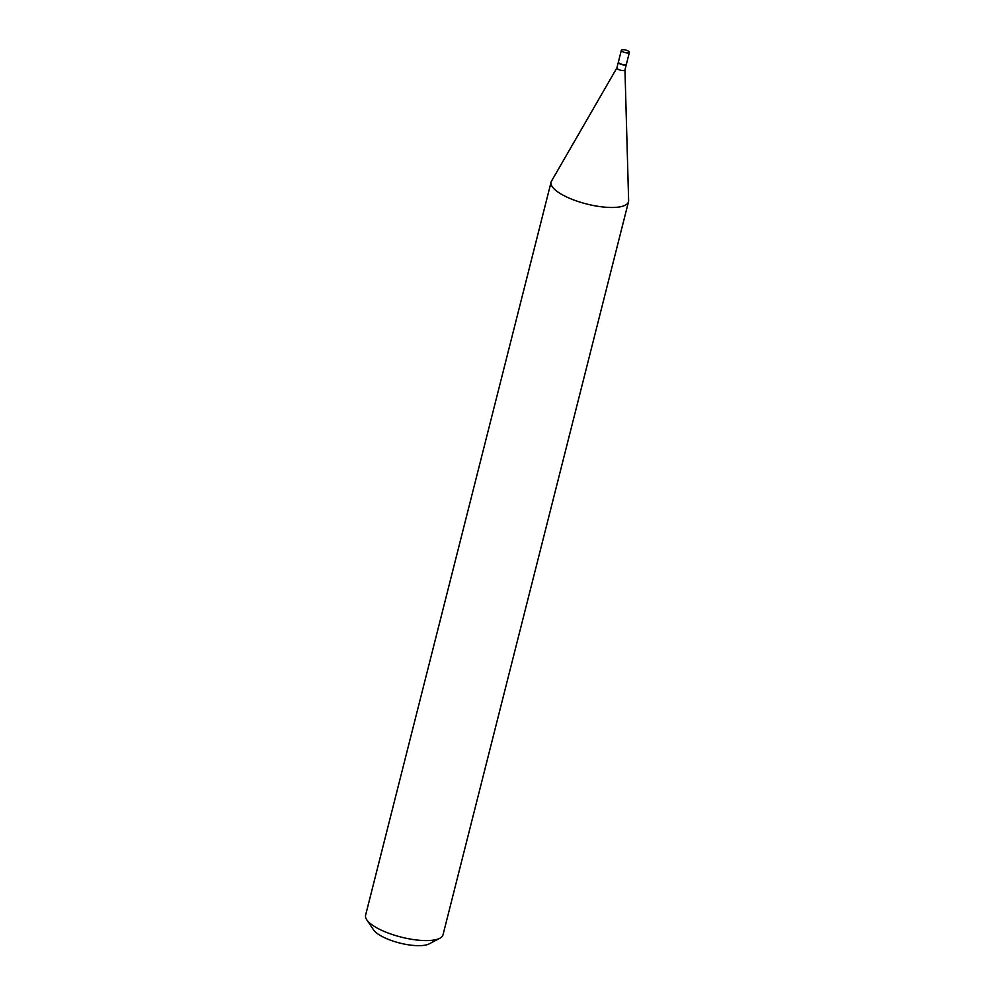 <?xml version="1.0" encoding="UTF-8"?>
<svg xmlns="http://www.w3.org/2000/svg" width="995" height="995" viewBox="0 0 995 995"><rect width="100%" height="100%" fill="white"/><g stroke="black" fill="none" stroke-linecap="round" stroke-linejoin="round"><path stroke-width="1.49" d="M628.479 52.872A4.154 1.293 -165.8 0 1 623.853 52.2A4.154 1.293 -165.8 0 1 621.353 50.285A4.154 1.293 -165.8 0 1 622.285 49.75A4.154 1.293 -165.8 0 1 626.912 50.422A4.154 1.293 -165.8 0 1 629.412 52.325A4.154 1.293 -165.8 0 1 628.479 52.872M629.412 52.325L626.427 64.09A4.154 1.293 -165.8 0 1 625.494 64.638A4.154 1.293 -165.8 0 1 620.88 63.966A4.154 1.293 -165.8 0 1 618.38 62.063L621.353 50.285M626.365 64.24A4.154 1.293 -165.8 0 1 626.352 64.389A4.154 1.293 -165.8 0 1 625.42 64.936A4.154 1.293 -165.8 0 1 620.805 64.252A4.154 1.293 -165.8 0 1 618.305 62.349A4.154 1.293 -165.8 0 1 618.368 62.212M624.959 69.861A4.154 1.293 -165.8 0 1 624.947 69.973A4.154 1.293 -165.8 0 1 624.014 70.521A4.154 1.293 -165.8 0 1 619.387 69.849A4.154 1.293 -165.8 0 1 616.888 67.946A4.154 1.293 -165.8 0 1 616.937 67.834M624.959 69.924L628.629 200.617A39.924 12.475 -165.8 0 1 628.517 201.724L443.011 934.827A39.924 12.475 -165.8 0 1 439.852 938.248L429.081 943.907A30.347 9.477 -165.8 0 1 424.666 945.25A30.347 9.477 -165.8 0 1 395.587 941.892A30.347 9.477 -165.8 0 1 373.523 929.84L366.732 919.753A39.924 12.475 -165.8 0 1 365.588 915.238L551.093 182.135A39.924 12.475 -165.8 0 1 551.516 181.102L616.9 67.884M439.852 938.248A39.924 12.475 -165.8 0 1 434.031 940.026A39.924 12.475 -165.8 0 1 395.786 935.611A39.924 12.475 -165.8 0 1 366.732 919.753M628.517 201.724A39.924 12.475 -165.8 0 1 619.537 206.923A39.924 12.475 -165.8 0 1 575.085 200.455A39.924 12.475 -165.8 0 1 551.093 182.135M618.305 62.349L616.888 67.946M626.352 64.389L624.947 69.973"/></g></svg>
